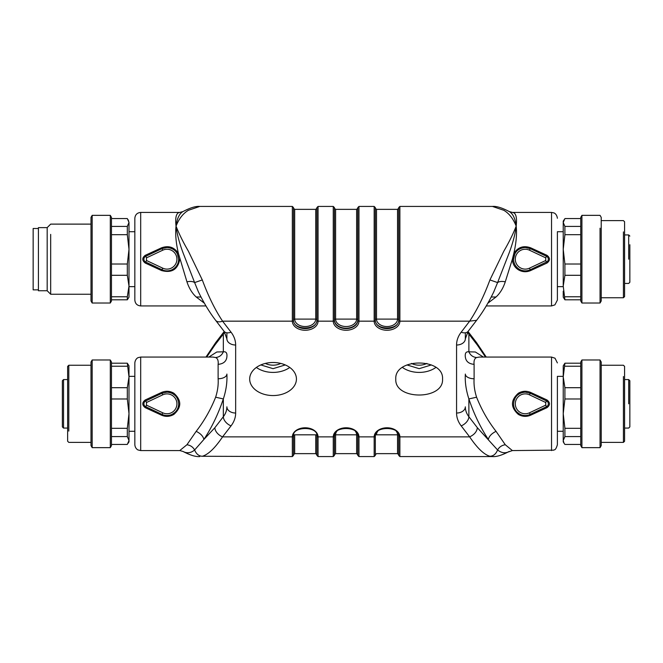 <?xml version="1.0" encoding="UTF-8"?>
<svg xmlns="http://www.w3.org/2000/svg" width="663" height="663" viewBox="0 0 663 663"><rect width="100%" height="100%" fill="white"/><g stroke="black" fill="none" stroke-linecap="round" stroke-linejoin="round"><path stroke-width="0.99" d="M564.909 363.2L563.227 376.957L563.227 365.835L564.909 363.2L580.755 363.2L580.755 362.015L580.755 445.627L581.923 447.649L600.048 447.649L600.048 359.984L581.923 359.984L581.923 447.649M564.909 387.698L564.909 398.985L563.227 413.654L563.227 376.957L564.909 387.698L580.755 387.698L580.755 366.225L564.909 366.225M563.998 443.149L563.227 441.807L563.227 413.654L564.909 428.315L564.909 436.585L563.227 440.514L563.998 443.149L564.909 444.442L580.755 444.442M564.909 398.985L580.755 398.985M564.909 428.315L580.755 428.315M564.909 436.585L580.755 436.585M600.048 447.649L601.217 445.627L601.217 362.015L601.217 365.247L623.419 365.247L624.587 366.415L624.587 441.226L623.419 442.395L623.419 376.543C623.419 361.592 623.419 361.592 623.419 376.543M111.467 444.442L127.313 444.442L128.995 440.514L127.313 436.585L127.313 428.315L128.995 413.654L128.995 376.957L127.313 363.2L128.995 365.835L128.995 376.957L127.313 387.698L111.467 387.698L111.467 366.225L127.313 366.225M111.467 362.015L110.298 359.984L110.298 447.649L111.467 445.627L111.467 362.015L111.467 363.2L127.313 363.2M128.224 443.149L128.995 441.807L128.995 413.654L127.313 398.985L111.467 398.985M127.313 398.985L127.313 387.698M127.313 436.585L111.467 436.585M127.313 428.315L111.467 428.315M110.298 447.649L92.174 447.649L92.174 359.984L110.298 359.984M68.803 431.091C68.803 446.042 68.803 446.042 68.803 431.091L68.803 365.247L91.005 365.247L91.005 362.015L91.005 445.627L92.174 447.649M68.803 365.247L67.634 366.415L67.634 441.226L68.803 442.395L91.005 442.395M564.909 296.775L580.755 296.775L580.755 275.302L564.909 275.302L563.227 286.043L564.909 299.8L563.227 297.165L563.227 291.181M580.755 300.985L581.923 303.016L581.923 215.351L580.755 217.373L580.755 300.985L580.755 299.8L564.909 299.8M580.755 218.558L564.909 218.558L563.227 222.486L564.909 226.414L564.909 234.685L563.227 249.346L564.909 264.015L580.755 264.015M564.909 264.015L564.909 275.302M563.998 219.851L563.227 221.193L563.227 286.043M564.909 226.414L580.755 226.414M564.909 234.685L580.755 234.685M600.048 228.188C600.048 211.199 600.048 211.199 600.048 228.188L600.048 303.016L581.923 303.016M623.419 231.909C623.419 216.958 623.419 216.958 623.419 231.909L623.419 297.753L601.217 297.753L601.217 300.985L601.217 217.373L600.048 215.351L581.923 215.351M623.419 297.753L624.587 296.585L624.587 221.774L623.419 220.605L601.217 220.605M624.587 233.766L624.587 284.593M127.313 275.302L111.467 275.302L111.467 296.775L127.313 296.775L128.995 286.043L127.313 275.302L127.313 264.015L128.995 249.346L127.313 234.685L111.467 234.685M111.467 300.985L110.298 303.016L110.298 215.351L111.467 217.373L111.467 300.985L111.467 299.8L127.313 299.8L128.995 297.165L128.995 222.486L127.313 218.558L111.467 218.558M111.467 264.015L127.313 264.015M127.313 234.685L127.313 226.414L111.467 226.414M127.313 226.414L128.995 222.486L128.224 219.851M127.313 299.8L127.313 296.775M110.298 303.016L92.174 303.016L92.174 215.351L110.298 215.351M92.174 215.351L91.005 217.373L91.005 300.985L91.005 294.248L50.686 294.248L50.686 234.387C50.686 220.796 50.686 220.796 50.686 234.387M91.005 224.119L50.686 224.119L47.172 227.624L47.172 290.742L50.686 294.248M47.172 290.742L38.413 290.742L38.413 227.624L47.172 227.624M563.227 376.352L557.384 376.352L557.384 444.732L557.384 431.29L563.227 431.29M563.227 381.192L563.227 435.815M476.581 397.212L468.882 398.935C466.081 390.292 464.896 382.137 465.335 374.454L465.335 374.065A8.768 4.699 180 0 0 474.103 378.764C473.705 384.598 474.534 390.747 476.581 397.212C481.67 409.891 488.15 421.27 496.04 431.331L505.281 444.74L512.366 450.575L553.646 450.177C554.102 449.323 555.412 451.379 557.384 444.732M546.975 399.955C550.265 402.524 550.265 405.101 546.975 407.687L530.723 415.162C526.472 416.977 522.353 416.72 518.342 414.408C510.518 407.355 510.518 400.295 518.342 393.234C522.32 390.913 526.447 390.664 530.723 392.471L546.975 399.955L546.793 401.082M551.533 450.575L551.533 357.067L479.341 357.067L476.581 357.531C474.534 358.443 473.705 360.713 474.103 364.343C468.816 363.879 465.89 361.41 465.335 356.943C464.879 353.147 466.064 351.44 468.882 351.821L475.363 351.995L483.41 357.067M496.04 431.331C491.639 433.519 489.07 436.221 488.333 439.453C480.335 427.245 473.854 413.737 468.882 398.935L468.882 416.704A29.222 20.661 180 0 1 465.335 406.833A8.768 6.199 180 0 1 456.567 413.032L456.567 345.017A8.768 6.199 180 0 0 465.335 338.818L465.335 332.809M505.281 444.74C501.8 445.279 499.239 447.028 497.598 449.978L477.36 427.718C476.871 431.646 474.302 434.696 469.653 436.876C477.252 448.113 484.015 454.578 489.924 456.268C493.38 456.111 495.941 454.014 497.598 449.978C500.971 452.622 504.27 453.384 507.485 452.257L512.383 450.575M546.793 406.56L546.975 407.687M530.723 415.162L530.226 414.392L546.478 406.726L529.546 414.682M518.342 414.408L518.963 413.687L519.883 414.209L517.223 412.328M517.157 395.372L519.842 393.449L518.963 393.955L518.342 393.234M530.193 393.234L529.455 392.919L530.226 393.25L530.723 392.471M476.581 357.531C472.992 357.183 470.423 355.277 468.882 351.821L468.882 334.053L468.003 331.5M489.924 456.268L492.452 456.567C496.43 456.94 502.007 455.232 509.192 451.462M530.226 414.392A11.685 11.685 0 0 1 525.237 415.51A11.685 11.685 0 0 0 530.226 414.392L529.472 412.809A9.937 9.937 0 0 1 515.3 403.817A9.937 9.937 0 0 1 529.472 394.833L530.226 393.25L525.237 392.131C518.135 392.819 514.239 396.723 513.552 403.817A11.685 11.685 0 0 0 525.237 415.51A11.685 11.685 0 0 1 513.552 403.817C514.239 396.723 518.135 392.819 525.237 392.131L530.226 393.25L546.478 400.908A3.216 3.216 0 0 1 548.326 403.817A3.216 3.216 0 0 0 546.478 400.908L545.732 402.499L545.732 405.143L546.478 406.726A3.216 3.216 0 0 0 548.326 403.817A3.216 3.216 0 0 1 546.478 406.726L547.041 406.386M485.515 357.067L477.36 345.067L468.882 334.053A29.222 20.661 180 0 1 467.572 332.105M486.252 357.067L476.606 342.688L477.36 345.067M505.281 281.8C501.8 281.145 499.239 281.402 497.598 282.579L509.085 253.1C512.897 242.898 515.267 233.906 516.179 226.124C513.245 218.724 509.126 213.445 503.83 210.295L492.443 206.433C496.43 206.06 502.007 207.768 509.192 211.538L513.866 212.815C516.253 214.24 517.024 218.674 516.179 226.124C517.024 233.824 516.228 242.94 513.8 253.457C517.927 247.15 523.571 245.277 530.723 247.838L546.975 255.313C550.265 257.899 550.265 260.476 546.975 263.045L530.723 270.529C526.463 272.336 522.336 272.087 518.342 269.766C514.538 267.288 512.549 263.766 512.383 259.192L505.281 281.8C503.184 288.173 500.109 293.228 496.04 296.983L487.844 303.19M395.786 379.021C394.344 400.344 443.986 400.353 442.544 379.021C443.986 357.705 394.344 357.697 395.786 379.021M296.436 379.021A23.379 16.534 0 0 1 273.057 395.554A23.379 16.534 0 0 1 249.678 379.021A23.379 16.534 0 0 1 273.057 362.495A23.379 16.534 0 0 1 296.436 379.021M398.67 435.434A1.169 0.829 0 0 0 397.543 434.812L397.543 453.641L398.712 454.81L398.712 436.055L398.712 455.398L399.88 456.567L399.88 436.876L469.653 436.876L461.183 425.861A37.99 26.86 0 0 1 456.567 413.032M492.443 206.433L399.88 206.433L399.88 321.165A12.854 9.091 0 0 1 387.018 330.257A12.854 9.091 0 0 1 374.164 321.165L358.965 321.165A12.854 9.091 0 0 1 346.111 330.257A12.854 9.091 0 0 1 333.257 321.165L318.058 321.165A12.854 9.091 0 0 1 305.204 330.257A12.854 9.091 0 0 1 292.342 321.165L222.569 321.165L231.039 332.188A37.99 26.86 0 0 1 235.655 345.017L235.655 413.032A37.99 26.86 0 0 1 231.039 425.861L222.569 436.876C215.011 448.089 208.257 454.553 202.298 456.268L292.342 456.567L292.342 436.876A12.854 9.091 0 0 1 305.204 427.784A12.854 9.091 0 0 1 318.058 436.876L333.257 436.876A12.854 9.091 0 0 1 346.111 427.784A12.854 9.091 0 0 1 358.965 436.876L374.164 436.876A12.854 9.091 0 0 1 387.018 427.784A12.854 9.091 0 0 1 399.88 436.876A1.169 0.829 0 0 1 398.712 436.055C400.311 426.044 373.733 426.044 375.333 436.055L375.333 455.398L374.164 456.567L374.164 436.876A1.169 0.829 180 0 0 375.333 436.055M224.649 332.105A29.222 20.661 0 0 1 223.34 334.053L214.862 345.067A8.768 5.445 -142.4 0 1 215.616 342.688L224.218 331.5M202.298 279.943L194.624 282.579L183.162 253.084C179.416 243.172 177.046 234.18 176.043 226.124C177.046 218.367 179.416 213.478 183.162 211.464L183.054 211.522C190.206 207.768 195.776 206.069 199.778 206.433L188.391 210.295C183.096 213.445 178.977 218.724 176.043 226.124C178.977 233.708 183.096 242.061 188.391 251.186L202.298 279.943C208.257 296.038 215.011 309.778 222.569 321.165A8.768 5.445 -37.6 0 1 215.616 320.312L224.094 331.334A8.768 5.445 -37.6 0 0 231.039 332.188M493.637 292.168L497.598 282.579L489.924 279.943L503.83 251.186C509.126 242.061 513.245 233.708 516.179 226.124C515.259 218.467 512.897 213.585 509.085 211.472L508.919 211.381M563.227 231.71L557.384 231.71L557.384 300.09L557.384 286.648L563.227 286.648M518.342 269.766L518.963 269.045C515.507 266.7 513.701 263.418 513.552 259.192L512.383 259.192L513.8 253.457L514.836 253.846L515.118 253.332M521.416 248.136L520.762 248.385M530.723 247.838L530.226 248.608L529.14 248.161M546.793 256.44L546.975 255.313M546.975 263.045L546.793 261.918M547.041 261.744L530.226 269.75L530.723 270.529M496.04 296.983L491.2 297.016M489.924 279.943C484.015 295.93 477.252 309.671 469.653 321.165L476.606 320.312L468.128 331.334A8.768 5.445 -142.4 0 1 461.183 332.188L469.653 321.165L399.88 321.165A1.169 0.829 0 0 1 398.712 320.345L398.712 207.602L399.88 206.433M226.887 332.809L226.887 338.818A8.768 6.199 0 0 0 235.655 345.017M215.632 397.212C217.679 390.805 218.508 384.656 218.119 378.764A8.768 4.699 0 0 0 226.887 374.065C227.31 382.145 226.133 390.432 223.34 398.935L215.632 397.212C210.668 409.676 204.179 421.055 196.182 431.331C200.582 433.519 203.151 436.221 203.889 439.453L214.862 427.718A8.768 5.445 37.6 0 0 222.569 436.876L292.342 436.876A1.169 0.829 180 0 0 293.51 436.055L293.51 455.398L292.342 456.567M402.466 367.451A23.379 16.534 180 0 0 435.856 367.451M256.366 367.451A23.379 16.534 180 0 0 289.756 367.451M375.333 226.945L375.333 207.602L374.164 206.433L374.164 321.165A1.169 0.829 180 0 0 375.333 320.345L375.333 208.19L376.501 209.359L397.543 209.359L398.712 208.19M357.796 226.945L357.796 207.602L358.965 206.433L358.965 321.165A1.169 0.829 0 0 1 357.796 320.345L357.796 227.359C357.796 201.991 357.796 201.991 357.796 227.359L357.796 320.345A11.685 8.263 0 0 1 346.111 328.608A11.685 8.263 0 0 1 334.425 320.345L334.425 207.602L333.257 206.433L333.257 321.165A1.169 0.829 180 0 0 334.425 320.345M375.333 320.345A11.685 8.263 0 0 0 387.018 328.608A11.685 8.263 0 0 0 398.712 320.345L398.712 319.931C399.424 330.588 374.612 330.588 375.333 319.931A1.169 0.829 0 0 1 376.501 319.102A10.517 7.442 180 0 0 387.018 326.544A10.517 7.442 180 0 0 397.543 319.102A1.169 0.829 180 0 1 398.712 319.931L398.712 227.359C398.712 201.991 398.712 201.991 398.712 227.359L398.712 226.945M214.862 345.067L206.707 357.067M226.887 356.744L226.887 356.943C226.332 361.41 223.406 363.879 218.119 364.343C218.525 360.755 217.696 358.484 215.632 357.531C219.229 357.183 221.798 355.277 223.34 351.821C226.1 351.398 227.276 353.039 226.887 356.744M293.51 226.945L293.51 207.602L292.342 206.433L292.342 321.165A1.169 0.829 180 0 0 293.51 320.345L293.51 208.19L294.679 209.359L294.679 319.102L315.721 319.102A10.517 7.442 0 0 1 305.204 326.544A10.517 7.442 0 0 1 294.679 319.102A1.169 0.829 180 0 0 293.51 319.931C292.797 330.588 317.602 330.588 316.889 319.931L316.889 207.602L318.058 206.433L318.058 321.165A1.169 0.829 0 0 1 316.889 320.345A11.685 8.263 0 0 1 305.204 328.608A11.685 8.263 0 0 1 293.51 320.345M316.889 208.19L315.721 209.359L315.721 319.102A1.169 0.829 0 0 1 316.889 319.931L316.889 226.945M335.594 209.359L356.628 209.359L356.628 319.102L335.594 319.102A10.517 7.442 180 0 0 346.111 326.544A10.517 7.442 180 0 0 356.628 319.102A1.169 0.829 180 0 1 357.796 319.931A11.685 8.263 180 0 1 346.111 328.193A11.685 8.263 180 0 1 334.425 319.931A1.169 0.829 0 0 1 335.594 319.102L335.594 209.359L334.425 208.19L334.425 226.945M557.384 239.757L557.384 259.183M513.552 259.192A11.685 11.685 0 0 0 530.226 269.75L529.472 268.167A9.937 9.937 0 0 1 515.3 259.183A9.937 9.937 0 0 1 529.472 250.191L530.226 248.608L525.237 247.49C518.135 248.186 514.239 252.089 513.552 259.192L514.836 253.846M530.226 248.608L546.478 256.274L545.732 257.857L545.732 260.501L529.472 268.167M545.732 260.501L546.478 262.092A3.216 3.216 0 0 0 546.478 256.274L547.041 256.614M183.029 211.538L178.364 212.815C175.96 214.257 175.189 218.699 176.043 226.124C175.181 233.865 175.968 242.973 178.422 253.457L186.941 281.8C190.422 281.145 192.974 281.402 194.624 282.579L198.212 291.397C203.541 302.461 209.342 312.099 215.616 320.312M235.655 413.032A8.768 6.199 0 0 1 226.887 406.833A29.222 20.661 0 0 1 223.34 416.704L223.34 398.935C218.284 413.936 211.804 427.436 203.889 439.453L194.624 449.978C191.607 452.564 188.309 453.326 184.745 452.257L183.054 451.478C190.206 455.232 195.776 456.931 199.778 456.567M202.298 456.268C198.842 456.111 196.281 454.014 194.624 449.978C192.974 447.028 190.422 445.279 186.941 444.74L196.182 431.331M293.51 436.055C291.911 426.044 318.489 426.044 316.889 436.055L316.889 455.398L318.058 456.567L318.058 436.876A1.169 0.829 0 0 1 316.889 436.055L316.889 454.81L315.721 453.641L294.679 453.641L293.51 454.81M334.425 436.055L334.425 455.398L333.257 456.567L333.257 436.876A1.169 0.829 180 0 0 334.425 436.055C332.818 426.044 359.404 426.044 357.796 436.055L357.796 455.398L358.965 456.567L358.965 436.876A1.169 0.829 0 0 1 357.796 436.055L357.796 454.81L356.628 453.641L356.628 434.812L335.594 434.812A10.517 7.442 0 0 1 336.945 431.157M212.881 357.075L215.632 357.531M186.941 281.8C188.996 288.115 192.079 293.17 196.182 296.983L201.022 297.016M196.182 296.983L204.361 303.165M179.739 450.575L186.941 444.74M179.839 259.192C177.841 269.51 171.734 273.289 161.499 270.529L145.247 263.045C141.957 260.468 141.957 257.89 145.247 255.313L161.499 247.838C168.659 245.277 174.303 247.15 178.422 253.457L177.386 253.846L178.67 259.192L179.839 259.192M161.499 392.471C165.758 390.664 169.885 390.913 173.88 393.234C181.703 400.295 181.703 407.347 173.88 414.408C169.869 416.72 165.742 416.977 161.499 415.162L145.247 407.687C141.957 405.101 141.957 402.524 145.247 399.955L161.499 392.471L161.996 393.25L166.985 392.131C174.087 392.819 177.982 396.723 178.67 403.817A11.685 11.685 0 0 1 166.985 415.51A11.685 11.685 0 0 0 178.67 403.817C177.982 396.723 174.087 392.819 166.985 392.131L161.996 393.25L162.75 394.833A9.937 9.937 0 0 1 176.922 403.817A9.937 9.937 0 0 1 162.75 412.809L146.49 405.143L145.744 406.726L162.029 414.408M212.831 357.067L140.689 357.067L140.689 450.575L138.111 449.978C138.186 450.102 135.211 448.868 134.838 444.732L134.838 362.91L134.838 376.352L128.995 376.352M128.995 431.29L134.838 431.29L134.838 432.748M178.562 260.791L178.67 259.192C177.982 252.089 174.087 248.186 166.985 247.49L161.996 248.608L145.429 256.448M161.499 270.529L161.996 269.75L163.479 270.33M145.247 263.045L146.49 260.501L162.75 268.167A9.937 9.937 0 0 0 176.922 259.183A9.937 9.937 0 0 0 162.75 250.191L146.49 257.857L146.49 260.501M145.247 255.313L145.744 256.274A3.216 3.216 0 0 0 145.744 262.092L145.429 261.918M161.499 247.838L162.75 250.191M179.739 212.425L140.689 212.425L140.689 305.933C137.133 305.585 135.186 303.637 134.838 300.09L134.838 218.268L134.838 231.71L128.995 231.71M128.995 286.648L134.838 286.648L134.838 288.107M162.029 393.234L145.429 401.082M175.065 395.372L172.38 393.449L175.256 395.562M173.88 414.408L173.258 413.687L172.339 414.209L174.999 412.328M161.499 415.162L161.996 414.392L145.744 406.726L145.247 407.687M145.247 399.955L145.744 400.908A3.216 3.216 0 0 0 145.744 406.726L145.429 406.56M145.744 262.092L161.996 269.75A11.685 11.685 0 0 0 178.67 259.192M146.49 257.857L145.744 256.274L161.996 248.608M161.996 414.392A11.685 11.685 0 0 0 166.985 415.51A11.685 11.685 0 0 1 161.996 414.392L162.75 412.809M38.413 289.864L33.15 289.864L33.15 228.495L38.413 228.495M67.634 428.074L63.54 428.074L62.372 426.906L62.372 380.736L63.54 379.567L63.54 428.074L63.54 403.817M62.372 412.054L62.372 413.405M624.587 379.567L628.681 379.567L629.85 380.736L629.85 426.906L628.681 428.074L624.587 428.074M629.85 423.475L629.85 425.439M629.85 397.096L629.85 418.278M629.85 387.026L629.85 393.242M629.85 394.833L629.85 393.83M629.85 385.924L629.85 384.78M629.85 395.587L629.85 394.228M629.85 244.722L629.85 282.264L628.681 283.433L624.587 283.433M629.85 278.833L629.85 280.805M629.85 252.462L629.85 250.946M629.85 249.097L629.85 248.219M629.85 249.338L629.85 250.2M474.103 364.343L474.103 378.764M461.183 425.861A8.768 5.445 142.4 0 0 468.882 416.704L477.36 427.718M545.732 405.143L529.472 412.809M486.252 305.933L551.533 305.933L551.533 212.425L553.771 212.873C553.754 212.864 556.729 213.552 557.384 218.268M456.567 345.017A37.99 26.86 0 0 1 461.183 332.188M529.472 394.833L545.732 402.499M208.804 357.067L216.826 351.987L223.34 351.821L223.34 334.053A8.768 5.445 -142.4 0 1 224.094 331.666M214.862 427.718L223.34 416.704A8.768 5.445 37.6 0 0 231.039 425.861M218.119 364.343L218.119 378.764M315.721 453.641L315.721 434.812A1.169 0.829 180 0 1 316.856 435.434M315.721 434.812L294.679 434.812A1.169 0.829 0 0 0 293.552 435.434M357.763 435.434A1.169 0.829 0 0 0 356.628 434.812A10.517 7.442 0 0 0 355.277 431.157M334.459 435.434A1.169 0.829 180 0 1 335.594 434.812L335.594 453.641L334.425 454.81M375.366 435.434A1.169 0.829 180 0 1 376.501 434.812A10.517 7.442 0 0 1 377.86 431.157M396.184 431.157A10.517 7.442 0 0 1 397.543 434.812L376.501 434.812C376.501 459.732 376.501 459.732 376.501 434.812M411.458 363.415A13.152 9.299 180 0 0 419.165 365.18A13.152 9.299 180 0 0 426.864 363.415M265.357 363.415A13.152 9.299 180 0 0 273.057 365.18A13.152 9.299 180 0 0 280.764 363.415M397.543 209.359L397.543 319.102L376.501 319.102L376.501 209.359M294.679 434.812L294.679 453.641M545.732 257.857L529.472 250.191M173.88 393.234L173.258 393.946M173.258 413.687L175.247 412.088M146.49 405.143L146.49 402.499L145.744 400.908A3.216 3.216 0 0 0 145.744 406.726M161.996 269.75L162.75 268.167M146.49 402.499L162.75 394.833M628.681 379.567L628.681 403.817M628.681 259.183L628.681 234.926L629.85 236.094M580.755 362.015L581.923 359.984M601.217 362.015L600.048 359.984M601.217 442.395L623.419 442.395M91.005 362.015L92.174 359.984M601.217 300.985L600.048 303.016M91.005 300.985L92.174 303.016M551.533 357.067L555.006 358.211L557.384 362.91M547.041 401.256L546.478 400.908M529.555 414.682L530.193 414.408M518.963 413.687L516.974 412.088M516.966 395.562L518.963 393.955M492.435 456.567L399.88 456.567M476.606 342.688L468.128 331.666M512.366 212.425L551.533 212.425M465.335 338.818L468.128 331.334M358.965 206.433L374.164 206.433M199.787 206.433L292.342 206.433M318.058 206.433L333.257 206.433M494.043 291.33L493.802 291.819M551.533 305.933L554.898 304.872L557.384 300.09M494.001 291.405C488.681 302.461 482.879 312.099 476.606 320.312M226.887 338.818L224.094 331.334M333.257 456.567L318.058 456.567M374.164 456.567L358.965 456.567M205.969 357.067L215.616 342.688M198.419 291.819L198.179 291.339M140.689 450.575L179.855 450.575L183.029 451.462M406.941 364.932L419.165 368.669L431.389 364.932M260.832 364.932L273.057 368.669L285.281 364.932M375.333 454.81L376.501 453.641L397.543 453.641M356.628 209.359L357.796 208.19M140.689 305.933L205.969 305.933M335.594 453.641L356.628 453.641M140.689 357.067L138.236 357.606C138.368 357.481 135.302 358.55 134.838 362.91M140.689 212.425C137.133 212.773 135.186 214.721 134.838 218.268M315.721 209.359L294.679 209.359M67.634 379.567L63.54 379.567M624.587 234.926L628.681 234.926"/></g></svg>
